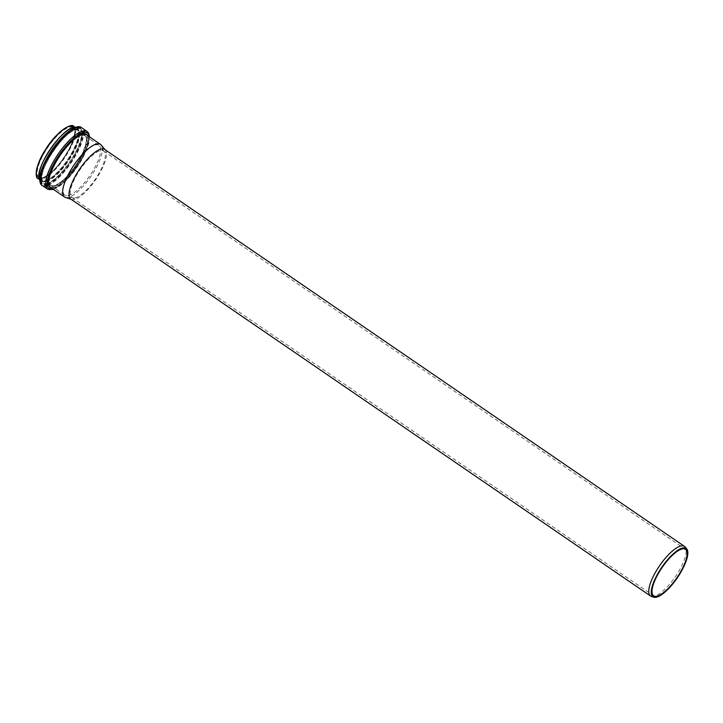 <?xml version="1.0" encoding="UTF-8"?>
<svg xmlns="http://www.w3.org/2000/svg" width="723" height="723" viewBox="0 0 723 723"><rect width="100%" height="100%" fill="white"/><g stroke="black" fill="none" stroke-linecap="round" stroke-linejoin="round"><path stroke-width="0.54" stroke-dasharray="3.62 2.71" d="M651.287 596.376A30.059 9.598 124.4 0 0 654.152 596.367A30.059 9.598 124.4 0 0 677.478 573.438A30.059 9.598 124.4 0 0 685.115 546.959M70.773 199.078A30.059 9.598 124.4 0 0 71.559 199.467A30.059 9.598 124.4 0 0 74.415 199.467A30.059 9.598 124.4 0 0 97.75 176.539A30.059 9.598 124.4 0 0 105.386 150.059A30.059 9.598 124.4 0 0 104.736 149.471M75.264 197.867A28.161 8.992 124.4 0 0 97.117 176.394A28.161 8.992 124.4 0 0 104.266 151.595A28.161 8.992 124.4 0 0 103.66 151.044A28.161 8.992 124.4 0 0 80.334 169.2A28.161 8.992 124.4 0 0 71.848 197.506A28.161 8.992 124.4 0 0 72.58 197.876A28.161 8.992 124.4 0 0 75.264 197.867M65.323 197.379A31.866 10.176 124.4 0 0 68.36 197.37A31.866 10.176 124.4 0 0 93.086 173.068A31.866 10.176 124.4 0 0 101.175 145.007M68.477 195.526A30.176 9.634 124.4 0 0 91.893 172.517A30.176 9.634 124.4 0 0 99.557 145.938A30.176 9.634 124.4 0 0 98.906 145.341A30.176 9.634 124.4 0 0 73.909 164.799A30.176 9.634 124.4 0 0 64.817 195.138A30.176 9.634 124.4 0 0 65.603 195.535A30.176 9.634 124.4 0 0 68.477 195.526M54.641 186.046A30.176 9.634 124.4 0 0 78.762 161.889A30.176 9.634 124.4 0 0 85.07 135.87A30.176 9.634 124.4 0 0 60.072 155.318A30.176 9.634 124.4 0 0 50.971 185.666A30.176 9.634 124.4 0 0 54.641 186.046M54.605 186.109A30.249 9.661 124.4 0 0 78.789 161.889A30.249 9.661 124.4 0 0 85.115 135.807A30.249 9.661 124.4 0 0 60.054 155.309A30.249 9.661 124.4 0 0 50.935 185.73A30.249 9.661 124.4 0 0 54.605 186.109M42.585 177.885A30.249 9.661 124.4 0 0 66.769 153.665A30.249 9.661 124.4 0 0 73.095 127.573A30.249 9.661 124.4 0 0 48.034 147.085A30.249 9.661 124.4 0 0 38.915 177.497A30.249 9.661 124.4 0 0 42.585 177.885M42.124 177.994A30.628 9.779 124.4 0 0 74.117 136.665A30.628 9.779 124.4 0 0 50.89 142.35A30.628 9.779 124.4 0 0 42.124 177.994M36.34 174.957A31.27 9.986 124.4 0 0 41.844 178.536A31.27 9.986 124.4 0 0 69.3 149.191A31.27 9.986 124.4 0 0 69.788 126.091M38.129 178.644A31.64 10.104 124.4 0 0 41.97 179.051A31.64 10.104 124.4 0 0 67.266 153.719A31.64 10.104 124.4 0 0 73.882 126.435M44.844 181.021A31.64 10.104 124.4 0 0 70.14 155.68A31.64 10.104 124.4 0 0 76.755 128.396A31.64 10.104 124.4 0 0 50.547 148.802A31.64 10.104 124.4 0 0 41.003 180.614A31.64 10.104 124.4 0 0 44.844 181.021M44.88 181.175A31.758 10.14 124.4 0 0 78.057 138.319A31.758 10.14 124.4 0 0 53.972 144.211A31.758 10.14 124.4 0 0 44.88 181.175M39.123 174.135A32.038 10.23 124.4 0 0 44.763 181.41A32.038 10.23 124.4 0 0 74.379 148.405A32.038 10.23 124.4 0 0 70.032 128.992M44.763 181.527A32.137 10.267 124.4 0 0 71.685 153.719A32.137 10.267 124.4 0 0 75.671 127.51A32.137 10.267 124.4 0 0 75.418 127.483L76.755 128.396C67.284 119.385 29.173 175.047 41.003 180.614L39.666 179.702A32.137 10.267 124.4 0 0 39.783 179.928A32.137 10.267 124.4 0 0 44.763 181.527M46.2 183.787A33.258 10.619 124.4 0 0 74.053 155.002A33.258 10.619 124.4 0 0 78.174 127.89A33.258 10.619 124.4 0 0 52.183 149.923A33.258 10.619 124.4 0 0 41.048 182.124A33.258 10.619 124.4 0 0 46.2 183.787M46.2 183.904A33.357 10.655 124.4 0 0 81.048 138.888A33.357 10.655 124.4 0 0 55.743 145.079A33.357 10.655 124.4 0 0 46.2 183.904M40.108 180.867A33.836 10.809 124.4 0 0 45.992 184.311A33.836 10.809 124.4 0 0 75.481 152.969A33.836 10.809 124.4 0 0 76.665 127.474M42.133 185.413A34.966 11.17 124.4 0 0 46.371 185.856A34.966 11.17 124.4 0 0 74.324 157.858A34.966 11.17 124.4 0 0 81.636 127.709M47.628 189.173A34.966 11.17 124.4 0 0 51.866 189.616A34.966 11.17 124.4 0 0 79.819 161.627A34.966 11.17 124.4 0 0 87.131 131.469M53.258 189.272A33.836 10.809 124.4 0 0 77.18 167.031A33.836 10.809 124.4 0 0 89.263 136.683M51.55 188.107A32.246 10.294 124.4 0 0 53.954 187.944A32.246 10.294 124.4 0 0 78.445 164.202A32.246 10.294 124.4 0 0 87.555 135.517M54.415 187.826A31.866 10.176 124.4 0 0 79.892 162.314A31.866 10.176 124.4 0 0 86.552 134.83C88.305 133.882 90.077 144.094 82.738 156.737C75.445 171.252 61.428 186.371 54.162 187.781L50.547 187.42A31.866 10.176 124.4 0 0 54.415 187.826M54.252 185.865A30.249 9.661 124.4 0 0 78.436 161.645A30.249 9.661 124.4 0 0 84.754 135.562A30.249 9.661 124.4 0 0 59.693 155.065A30.249 9.661 124.4 0 0 50.583 185.486A30.249 9.661 124.4 0 0 54.252 185.865M53.8 185.956A30.592 9.77 124.4 0 0 85.766 144.663A30.592 9.77 124.4 0 0 62.558 150.348A30.592 9.77 124.4 0 0 53.8 185.956M52.327 188.233A33.475 10.691 124.4 0 0 87.302 143.055A33.475 10.691 124.4 0 0 61.907 149.272A33.475 10.691 124.4 0 0 52.327 188.233M52.192 188.26A33.574 10.728 124.4 0 0 79.042 161.374A33.574 10.728 124.4 0 0 86.055 132.426A33.574 10.728 124.4 0 0 58.238 154.071A33.574 10.728 124.4 0 0 48.125 187.835A33.574 10.728 124.4 0 0 52.192 188.26M47.275 184.889A33.574 10.728 124.4 0 0 74.117 158.003A33.574 10.728 124.4 0 0 81.13 129.056A33.574 10.728 124.4 0 0 53.321 150.7A33.574 10.728 124.4 0 0 43.199 184.464A33.574 10.728 124.4 0 0 47.275 184.889M47.23 184.745A33.475 10.691 124.4 0 0 82.205 139.566A33.475 10.691 124.4 0 0 56.81 145.784A33.475 10.691 124.4 0 0 47.23 184.745M47.61 183.75A32.381 10.339 124.4 0 0 81.437 140.054A32.381 10.339 124.4 0 0 56.873 146.064A32.381 10.339 124.4 0 0 47.61 183.75M47.601 183.642A32.291 10.312 124.4 0 0 74.65 155.698A32.291 10.312 124.4 0 0 78.653 129.363A32.291 10.312 124.4 0 0 53.412 150.764A32.291 10.312 124.4 0 0 42.594 182.033A32.291 10.312 124.4 0 0 47.601 183.642M46.29 181.59A31.27 9.986 124.4 0 0 72.49 154.523A31.27 9.986 124.4 0 0 76.367 129.019A31.27 9.986 124.4 0 0 51.92 149.742A31.27 9.986 124.4 0 0 41.446 180.027A31.27 9.986 124.4 0 0 46.29 181.59M46.281 181.473A31.179 9.959 124.4 0 0 78.861 139.394A31.179 9.959 124.4 0 0 55.201 145.178A31.179 9.959 124.4 0 0 46.281 181.473M46.489 180.931A30.583 9.77 124.4 0 0 78.436 139.666A30.583 9.77 124.4 0 0 55.237 145.341A30.583 9.77 124.4 0 0 46.489 180.931M46.344 180.461A30.249 9.661 124.4 0 0 70.529 156.24A30.249 9.661 124.4 0 0 76.855 130.149A30.249 9.661 124.4 0 0 51.794 149.652A30.249 9.661 124.4 0 0 42.675 180.072A30.249 9.661 124.4 0 0 46.344 180.461M71.848 197.506L653.637 595.815M103.66 151.044L685.449 549.353M73.095 127.573C76.204 129.01 74.939 136.041 69.3 148.667C60.253 164.573 51.261 174.297 42.332 177.831L38.915 177.497L42.675 180.072C38.012 180.226 43.371 158.491 56.638 143.597C67.221 132.119 73.963 127.637 76.855 130.149L73.095 127.573M39.666 179.702L41.048 182.124C33.385 172.734 66.652 124.148 78.174 127.89L75.418 127.483M89.58 136.909L88.748 143.543L82.467 158.563L66.534 180.172L53.574 189.498M104.266 151.595L99.557 145.938M72.58 197.876L65.603 195.535M50.971 185.666L64.817 195.138M85.07 135.87L98.906 145.341M85.115 135.807L84.754 135.562C87.872 137.027 86.597 144.094 80.913 156.746C71.866 172.616 62.892 182.304 53.99 185.82L50.935 185.73M52.273 188.278C59.169 186.046 66.968 178.861 75.662 166.724C86.914 149.381 90.375 137.948 86.055 132.426L81.13 129.056C70.727 119.539 30.565 178.201 43.199 184.464L48.125 187.835L52.273 188.278M78.653 129.363C67.456 125.73 35.156 172.914 42.594 182.033L41.446 180.027C34.261 170.953 65.314 125.612 76.367 129.019L78.653 129.363"/><path stroke-width="1.08" d="M686.76 548.938L685.115 546.959A30.059 9.598 124.4 0 0 684.473 546.371A30.059 9.598 124.4 0 0 659.566 565.757A30.059 9.598 124.4 0 0 650.501 595.987A30.059 9.598 124.4 0 0 651.287 596.376L653.728 597.189A29.354 9.372 124.4 0 0 656.52 597.18A29.354 9.372 124.4 0 0 679.304 574.794A29.354 9.372 124.4 0 0 686.76 548.938A29.354 9.372 124.4 0 0 661.807 567.284A29.354 9.372 124.4 0 0 653.728 597.189M684.473 546.371L104.736 149.471A30.059 9.598 124.4 0 0 79.828 168.848A30.059 9.598 124.4 0 0 70.773 199.078L650.501 595.987M657.053 596.177A28.161 8.992 124.4 0 0 679.566 573.628A28.161 8.992 124.4 0 0 685.449 549.353A28.161 8.992 124.4 0 0 662.123 567.501A28.161 8.992 124.4 0 0 653.637 595.815A28.161 8.992 124.4 0 0 657.053 596.177M105.097 149.715L101.175 145.007A31.866 10.176 124.4 0 0 100.497 144.374A31.866 10.176 124.4 0 0 74.089 164.925A31.866 10.176 124.4 0 0 64.492 196.963A31.866 10.176 124.4 0 0 65.323 197.379L71.134 199.331M69.788 126.091A31.27 9.986 124.4 0 0 47.474 146.697A31.27 9.986 124.4 0 0 36.34 174.957M73.882 126.435A31.64 10.104 124.4 0 0 47.664 146.832A31.64 10.104 124.4 0 0 38.129 178.644L39.666 179.702A32.137 10.267 124.4 0 1 50.556 148.802A32.137 10.267 124.4 0 1 75.418 127.483L73.882 126.435C71.36 122.268 55.346 132.915 45.621 149.471C36.114 163.317 34.234 177.894 38.129 178.644M70.032 128.992A32.038 10.23 124.4 0 0 39.123 174.135M76.665 127.474A33.836 10.809 124.4 0 0 52.083 149.851A33.836 10.809 124.4 0 0 40.108 180.867M42.133 185.413C40.804 184.853 39.982 182.919 39.666 179.62C39.006 173.14 45.657 156.882 58.057 141.862C70.14 129.037 77.994 124.32 81.636 127.709A34.966 11.17 124.4 0 0 52.671 150.257A34.966 11.17 124.4 0 0 42.133 185.413L47.628 189.173L53.574 189.498M81.636 127.709L87.131 131.469A34.966 11.17 124.4 0 0 58.165 154.017A34.966 11.17 124.4 0 0 47.628 189.173M89.263 136.683A33.836 10.809 124.4 0 0 59.349 154.812A33.836 10.809 124.4 0 0 53.249 189.281A33.836 10.809 124.4 0 0 53.258 189.272M87.555 135.517A32.246 10.294 124.4 0 0 59.765 155.111A32.246 10.294 124.4 0 0 51.55 188.107M100.497 144.374L86.552 134.83A31.866 10.176 124.4 0 0 60.154 155.382A31.866 10.176 124.4 0 0 50.547 187.42L64.492 196.963M75.671 127.51C64.311 124.004 32.408 170.61 39.783 179.928M87.131 131.469L88.649 133.177L89.58 136.909"/></g></svg>
